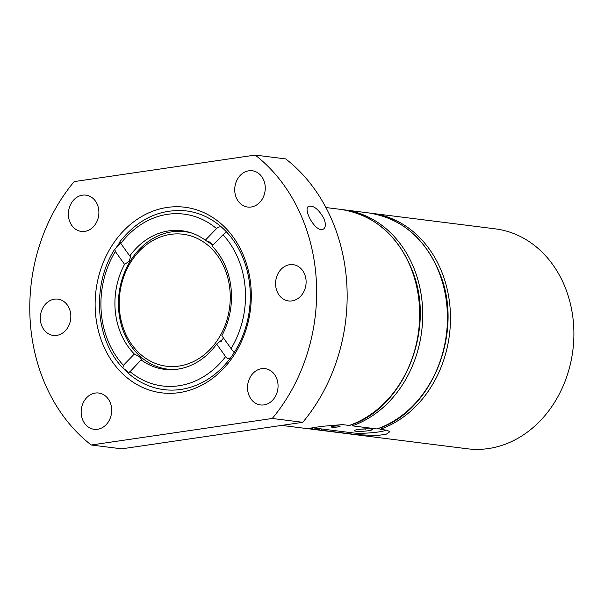 <?xml version="1.0" encoding="UTF-8"?>
<svg xmlns="http://www.w3.org/2000/svg" width="604" height="604" viewBox="0 0 604 604"><rect width="100%" height="100%" fill="white"/><g stroke="black" fill="none" stroke-linecap="round" stroke-linejoin="round"><path stroke-width="0.91" d="M364.944 429.278L364.522 428.9M368.342 430.728A9.075 1.133 176.3 0 0 372.404 429.512A9.075 1.133 176.3 0 0 363.268 428.968A9.075 1.133 176.3 0 0 354.284 430.682A9.075 1.133 176.3 0 0 359.086 431.369A9.075 1.133 176.3 0 0 368.342 430.728M347.979 432.283L346.787 433.385L322.075 430.274L320.716 428.848L348.478 432.343L349.837 433.763A110.842 92.216 97.2 0 1 344.106 433.264L467.519 448.795A110.842 92.216 97.2 0 0 572.856 350.328A110.842 92.216 97.2 0 0 495.204 228.841L370.26 213.129A110.842 92.216 97.2 0 1 371.785 213.31A110.842 92.216 97.2 0 1 450.388 313.189A110.842 92.216 97.2 0 1 380.059 429.338L386.87 430.191L389.897 431.686L386.439 434.11L377.145 435.59L356.639 434.623L356.549 433.204M349.248 425.458L349.618 425.42C403.789 408.636 435.937 329.633 412.63 271.392C398.376 235.59 374.488 214.933 340.973 209.429A110.842 92.216 97.2 0 1 419.576 309.316A110.842 92.216 97.2 0 1 349.248 425.458L342.445 424.604L322.113 426.341L312.812 427.7L309.248 428.44L319.025 429.889A110.842 92.216 97.2 0 1 313.295 429.384L281.653 425.405M313.053 427.662A18.158 2.265 176.3 0 0 315.469 428.191L320.218 428.787L319.086 429.897L313.295 429.384M348.478 432.343L353.227 432.94A18.158 2.265 176.3 0 0 371.656 432.751A18.158 2.265 176.3 0 0 386.039 430.086M349.837 433.763L356.639 434.623M346.847 433.385L346.787 433.385A110.842 92.216 97.2 0 1 341.056 432.879L346.847 433.385M377.009 428.953L377.379 428.908C431.55 412.132 463.706 333.129 440.391 274.888C426.137 239.078 402.249 218.429 368.734 212.925A110.842 92.216 97.2 0 1 447.337 312.812A110.842 92.216 97.2 0 1 377.009 428.953L352.298 425.843A110.842 92.216 97.2 0 0 422.626 309.701A110.842 92.216 97.2 0 0 344.023 209.814L368.734 212.925M216.647 344.069L225.617 356.617C226.847 358.512 228.372 359.101 230.184 358.376A90.064 74.926 97.2 0 1 163.873 389.633C150.789 387.911 139.033 382.551 128.584 373.551L128.546 373.287C128.056 372.004 126.515 370.516 123.926 368.81A90.064 74.926 -82.8 0 0 128.546 373.287L141.102 359.878A69.83 58.097 97.2 0 0 164.492 369.323A69.83 58.097 97.2 0 0 216.647 344.069L222.672 339.305M116.089 247.912C118.46 246.085 119.781 244.175 120.053 242.181A90.064 74.926 -82.8 0 0 116.089 247.912L114.82 249.059L115.334 251.483L124.552 264.371A69.83 58.097 97.2 0 0 134.33 354.019L139.539 356.768L141.94 359.75L141.102 359.878M231.083 348.591L221.864 335.703A69.83 58.097 97.2 0 0 212.087 246.054L223.004 234.752A86.599 72.042 97.2 0 1 231.083 348.591L234.141 352.638A90.064 74.926 97.2 0 0 226.311 231.74A90.064 74.926 -82.8 0 0 221.691 227.27C219.765 226.462 218.044 226.908 216.534 228.584L205.322 240.196A69.83 58.097 97.2 0 0 181.932 230.751A69.83 58.097 97.2 0 0 168.735 230.894A69.83 58.097 97.2 0 0 129.769 256.005L130.638 256.489L129.203 261.253L124.552 264.371M175.251 231.445A69.83 58.097 97.2 0 1 184.665 231.173M167.248 369.588A69.83 58.097 97.2 0 1 158.195 366.99M208.44 241.298A69.279 57.637 97.2 0 1 213.008 245.103L205.322 240.196M129.769 256.005L120.8 243.465A86.599 72.042 97.2 0 1 216.534 228.584M119.962 241.592C138.248 218.739 160.377 208.516 186.364 210.917A90.064 74.926 97.2 0 1 221.691 227.27M120.053 242.181L120.8 243.465M123.926 368.81L122.884 368.01L123.412 365.322L134.33 354.019M223.004 234.752L225.979 232.389M91.212 444.997A171.808 142.937 97.2 0 1 74.179 181.6L255.213 155.077A171.808 142.937 97.2 0 1 272.245 418.474L302.755 422.309L121.721 448.84L91.212 444.997L272.245 418.474M255.213 155.077L285.722 158.912A171.808 142.937 97.2 0 1 302.755 422.309M323.88 218.444C325.933 223.691 325.813 227.24 323.533 229.082L321.124 229.588C313.665 229.135 303.163 208.886 308.531 206.372C313.506 205.186 318.618 209.211 323.88 218.444M167.225 207.436A93.522 77.81 97.2 0 1 247.904 323.102A93.522 77.81 97.2 0 1 124.847 375.854A93.522 77.81 97.2 0 1 98.52 276.972A93.522 77.81 97.2 0 1 167.225 207.436M289.678 264.688A18.286 15.213 97.2 0 1 293.129 264.65A18.286 15.213 97.2 0 1 305.941 284.695A18.286 15.213 97.2 0 1 288.561 300.943A18.286 15.213 97.2 0 1 275.59 282.966A18.286 15.213 97.2 0 1 289.678 264.688M82.461 195.175A18.286 15.213 97.2 0 1 85.911 195.137A18.286 15.213 97.2 0 1 98.724 215.183A18.286 15.213 97.2 0 1 81.344 231.43A18.286 15.213 97.2 0 1 68.373 213.446A18.286 15.213 97.2 0 1 82.461 195.175M54.405 299.169A18.286 15.213 97.2 0 1 57.856 299.131A18.286 15.213 97.2 0 1 70.668 319.176A18.286 15.213 97.2 0 1 53.288 335.424A18.286 15.213 97.2 0 1 40.317 317.44A18.286 15.213 97.2 0 1 54.405 299.169M95.258 393.061A18.286 15.213 97.2 0 1 98.709 393.023A18.286 15.213 97.2 0 1 111.521 413.068A18.286 15.213 97.2 0 1 94.141 429.316A18.286 15.213 97.2 0 1 81.17 411.339A18.286 15.213 97.2 0 1 95.258 393.061M248.825 170.796A18.286 15.213 97.2 0 1 252.276 170.758A18.286 15.213 97.2 0 1 265.088 190.804A18.286 15.213 97.2 0 1 247.708 207.051A18.286 15.213 97.2 0 1 234.737 189.067A18.286 15.213 97.2 0 1 248.825 170.796M261.623 368.682A18.286 15.213 97.2 0 1 265.073 368.644A18.286 15.213 97.2 0 1 277.885 388.689A18.286 15.213 97.2 0 1 260.505 404.937A18.286 15.213 97.2 0 1 247.534 386.96A18.286 15.213 97.2 0 1 261.623 368.682M189.384 232.291A69.279 57.637 -82.8 0 0 187.353 231.989L184.907 231.687A69.279 57.637 97.2 0 1 191.929 233.106M174.76 369.52A69.279 57.637 97.2 0 1 167.61 369.157L170.049 369.467A69.279 57.637 -82.8 0 0 172.095 369.678M230.184 358.376A90.064 74.926 -82.8 0 0 234.141 352.638M320.218 428.787L320.716 428.848M338.074 426.915A4.538 0.566 176.3 0 0 340.105 426.311A4.538 0.566 176.3 0 0 335.545 426.039A4.538 0.566 176.3 0 0 331.052 426.9A4.538 0.566 176.3 0 0 333.453 427.239A4.538 0.566 176.3 0 0 338.074 426.915M362.045 429.467L362.015 429.059M363.042 429.595L363.004 428.983M167.61 369.157A69.279 57.637 97.2 0 1 118.467 301.049A69.279 57.637 97.2 0 1 171.823 231.83A69.279 57.637 97.2 0 1 184.907 231.687M222.876 338.731A69.279 57.637 97.2 0 1 220.838 341.97M170.479 234.382A66.508 55.334 97.2 0 1 224.809 326.13A66.508 55.334 97.2 0 1 128.924 340.18A66.508 55.334 97.2 0 1 170.479 234.382M312.215 429.029L312.14 427.798M322.075 430.274A110.842 92.216 97.2 0 1 316.345 429.769L341.056 432.879M225.617 356.617A86.599 72.042 97.2 0 1 129.883 371.49M123.412 365.322A86.599 72.042 97.2 0 1 115.334 251.483M364.944 429.27L366.371 428.832M325.918 207.534L340.973 209.429M344.106 433.264L342.581 433.053M316.345 429.769L314.82 429.565M342.491 209.633L344.023 209.814M122.876 368.017C95.138 339.456 91.544 285.012 114.82 249.052"/></g></svg>
